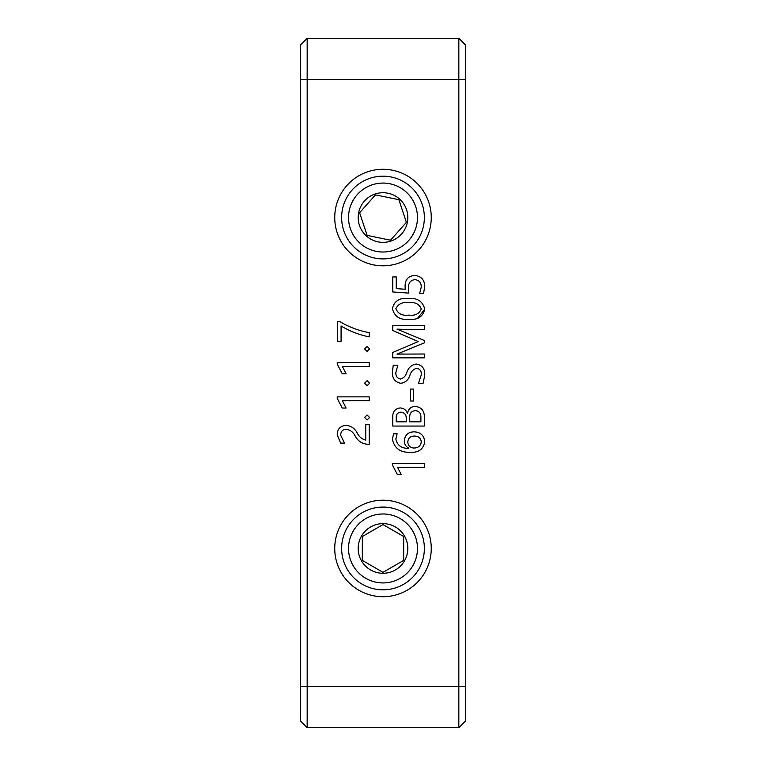 <?xml version="1.0" encoding="UTF-8"?>
<svg xmlns="http://www.w3.org/2000/svg" width="766" height="766" viewBox="0 0 766 766"><rect width="100%" height="100%" fill="white"/><g stroke="black" fill="none" stroke-linecap="round" stroke-linejoin="round"><path stroke-width="1.15" d="M341.636 548.456A41.364 41.364 0 0 1 383 507.092A41.364 41.364 0 0 1 424.364 548.456A41.364 41.364 0 0 1 383 589.82A41.364 41.364 0 0 1 341.636 548.456M383 513.986A34.47 34.47 0 0 1 412.855 565.691A34.47 34.47 0 0 1 353.145 565.691A34.47 34.47 0 0 1 383 513.986M407.818 548.456A24.818 24.818 0 0 1 370.591 569.952A24.818 24.818 0 0 1 370.591 526.96A24.818 24.818 0 0 1 407.818 548.456M403.682 548.456L403.682 536.516L383 524.576L362.318 536.516L362.318 560.396L383 572.336L403.682 560.396L403.682 548.456M362.318 537.646L362.318 560.396L383 572.336M383.986 571.771L403.682 560.396M382.014 525.141L362.318 536.516M402.696 535.951L383 524.576M341.636 217.544A41.364 41.364 0 0 1 403.682 181.724A41.364 41.364 0 0 1 403.682 253.364A41.364 41.364 0 0 1 341.636 217.544M348.53 217.544A34.47 34.47 0 0 1 400.235 187.689A34.47 34.47 0 0 1 400.235 247.399A34.47 34.47 0 0 1 348.53 217.544M407.818 217.544A24.818 24.818 0 0 1 370.591 239.04A24.818 24.818 0 0 1 370.591 196.048A24.818 24.818 0 0 1 407.818 217.544M404.793 217.544L398.866 199.687L375.474 194.88L359.608 212.737L367.134 235.401L390.526 240.208L406.392 222.351L404.793 217.544M376.585 195.11L375.474 194.88L359.608 212.737M389.415 239.978L390.526 240.208M359.963 213.81L367.134 235.401M406.037 221.278L398.866 199.687M391.282 239.356L406.392 222.351M458.834 38.3L307.166 38.3L307.166 79.664L458.834 79.664L458.834 38.3L465.728 45.194L465.728 720.806L458.834 727.7L458.834 686.336L307.166 686.336L307.166 727.7L458.834 727.7M465.728 79.664L458.834 79.664L458.834 686.336L465.728 686.336M392.384 308.535C394.404 316.636 400.005 320.226 409.178 319.326C417.661 320.111 422.851 316.751 424.747 309.244C422.794 301.306 417.355 297.725 408.431 298.51C399.699 297.553 394.346 300.885 392.384 308.535M421.281 374.861L418.485 383.287L423.11 383.287L424.747 375.33C425.101 368.81 422.257 365.037 416.216 364.022C411.591 364.846 408.47 367.613 406.851 372.333C405.798 375.905 403.663 378.136 400.446 379.046C397.171 378.28 395.639 376.087 395.85 372.448L397.87 365.181L393.245 365.181L392.384 372.113C392.202 378.423 395.026 382.148 400.857 383.287C405.281 382.627 408.268 380.051 409.82 375.56C410.921 371.778 413.171 369.336 416.57 368.264C420.027 368.877 421.597 371.07 421.281 374.861L418.485 383.287M392.767 426.059L424.364 426.059L424.364 416.675C424.22 410.538 421.185 407.11 415.239 406.411C410.806 406.669 408.24 409.006 407.55 413.429L407.474 413.429C406.2 409.944 403.72 408.115 400.024 407.952C395.093 408.709 392.68 411.706 392.767 416.934L392.767 426.059M397.525 467.289L424.364 467.289L424.364 463.44L392.384 463.44L392.384 464.933L397.391 474.614L401.24 474.614L397.525 467.289M364.587 348.913L367.106 351.403L369.595 348.932L367.106 346.395L364.587 348.913M364.587 383.201L367.106 385.7L369.595 383.22L367.106 380.692L364.587 383.201M364.587 417.499L367.106 419.988L369.595 417.518L367.106 414.981L364.587 417.499L367.106 414.981L369.595 417.518M414.53 275.396C421.233 276.105 424.642 279.906 424.747 286.819C424.642 279.906 421.233 276.105 414.53 275.396C408.173 276.076 405.032 279.724 405.099 286.34L405.214 289.261L396.233 288.6L396.233 276.938L392.767 276.938L392.767 291.942L408.833 293.119L408.565 287.738C408.335 283.037 410.413 280.337 414.789 279.628C419.05 280.117 421.214 282.568 421.281 286.982L419.644 293.502L423.512 293.502L424.747 286.819L423.512 293.502M431.258 548.456A48.258 48.258 0 0 0 358.871 506.661A48.258 48.258 0 0 0 358.871 590.251A48.258 48.258 0 0 0 431.258 548.456M431.258 217.544A48.258 48.258 0 0 0 358.871 175.749A48.258 48.258 0 0 0 358.871 259.339A48.258 48.258 0 0 0 431.258 217.544M307.166 727.7L300.272 720.806L300.272 686.336L307.166 686.336L307.166 79.664L300.272 79.664L300.272 45.194L307.166 38.3L300.272 45.194M346.002 429.238C342.459 429.621 340.698 431.651 340.698 435.318C340.698 431.651 342.459 429.621 346.002 429.238C350.014 429.783 353.021 431.928 355.012 435.691C357.77 440.967 361.973 443.83 367.651 444.27L369.212 444.27L369.212 424.613L365.746 424.613L365.746 440.124C361.763 439.1 358.833 436.543 356.937 432.445C354.399 428.031 350.646 425.676 345.696 425.389C340.114 425.982 337.299 429.171 337.231 434.935L340.669 443.112L344.537 443.112L340.698 435.318L344.537 443.112M342.373 400.723L369.212 400.723L369.212 396.874L337.231 396.874L337.231 398.368L342.239 408.048L346.088 408.048L342.373 400.723M342.373 366.435L369.212 366.435L369.212 362.577L337.231 362.577L337.231 364.08L342.239 373.751L346.088 373.751L342.373 366.435M369.212 332.616C358.861 330.749 349.133 327.12 340.027 321.73L337.615 321.73L337.615 341.387L341.081 341.387L341.081 325.971C349.842 331.266 359.225 334.895 369.212 336.858L369.212 332.616C358.861 330.749 349.133 327.12 340.027 321.73M395.85 439.014L397.104 433.767L393.638 433.767L392.384 439.09C394.327 448.34 400.35 452.735 410.442 452.266C418.523 452.773 423.292 449.326 424.747 441.915C424.144 435.528 420.611 432.168 414.128 431.842C408.115 432.005 404.85 435.04 404.324 440.929C404.362 444.251 405.865 446.664 408.833 448.167L408.833 448.273C401.633 448.637 397.305 445.544 395.85 439.014C397.305 445.544 401.633 448.637 408.833 448.273M413.573 401.011L413.573 389.071L410.49 389.071L410.49 401.011L413.573 401.011M403.27 329.342L424.364 329.342L424.364 325.483L392.767 325.483L392.767 330.5L418.198 341.559L392.767 352.465L392.767 357.856L424.364 357.856L424.364 354.007L397.008 354.122L424.364 342.823L424.364 340.516L397.008 329.141L403.27 329.342M417.47 548.456A34.47 34.47 0 0 1 365.765 578.311A34.47 34.47 0 0 1 365.765 518.601A34.47 34.47 0 0 1 417.47 548.456M424.747 309.244L417.661 318.168M397.87 365.181L395.85 372.448M424.747 375.33L423.11 383.287M407.55 413.429C408.24 409.006 410.806 406.669 415.239 406.411M367.106 346.395L369.595 348.932M367.106 380.692L369.595 383.22M414.789 279.628C410.413 280.337 408.335 283.037 408.565 287.738M300.272 686.336L300.272 79.664M340.669 443.112L337.231 434.935M367.651 444.27C361.973 443.83 357.76 440.977 355.012 435.691M404.324 440.929C404.85 435.04 408.115 432.005 414.128 431.842M410.442 452.266C400.35 452.735 394.327 448.34 392.384 439.09L393.638 433.767M397.008 329.141L400.216 330.079M397.008 354.122L403.462 354.007M415.881 340.688L414.933 340.324M400.752 412.185C404.391 412.501 406.219 414.521 406.258 418.255L406.258 421.817L396.233 421.817L396.233 417.91C396.041 414.492 397.544 412.587 400.752 412.185C404.391 412.501 406.219 414.521 406.258 418.255M415.22 410.643C419.04 411.007 420.927 413.161 420.898 417.097L420.898 421.817L409.724 421.817L409.724 417.748C409.456 413.535 411.285 411.17 415.22 410.643L417.154 410.911M421.281 441.953C420.793 438.104 418.552 436.151 414.559 436.074C418.552 436.151 420.793 438.104 421.281 441.953C420.601 445.975 418.131 447.995 413.86 448.024C410.116 447.717 408.096 445.707 407.799 441.992C408.096 445.707 410.116 447.717 413.86 448.024M408.987 315.085C402.523 316.004 398.148 313.897 395.85 308.746C398.196 303.843 402.514 301.842 408.785 302.752C414.971 301.881 419.136 303.92 421.281 308.87C419.241 313.859 415.143 315.937 408.987 315.085M407.799 441.992C408.173 438.008 410.432 436.036 414.559 436.074"/></g></svg>
